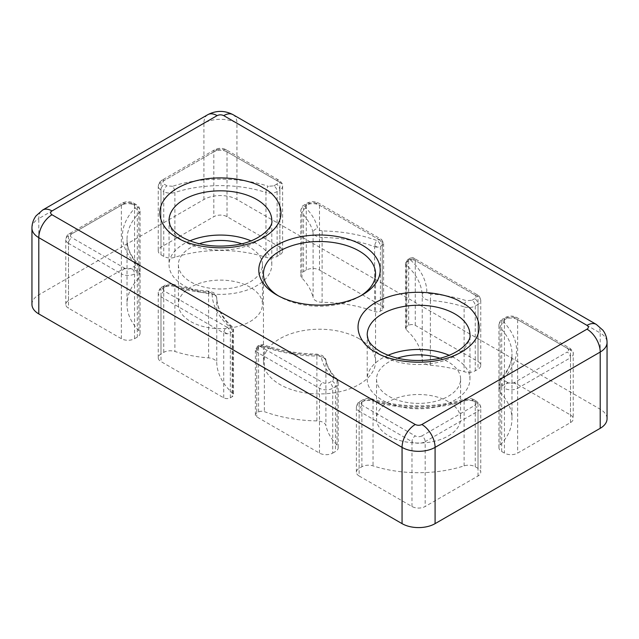 <?xml version="1.0" encoding="UTF-8"?>
<svg xmlns="http://www.w3.org/2000/svg" width="639" height="639" viewBox="0 0 639 639"><rect width="100%" height="100%" fill="white"/><g stroke="black" fill="none" stroke-linecap="round" stroke-linejoin="round"><path stroke-width="0.48" stroke-dasharray="3.19 2.4" d="M380.429 311.153L380.429 246.327A4.673 2.7 180 0 1 377.457 247.109A4.673 2.7 180 0 1 374.622 246.694A4.673 2.045 -69.8 0 1 374.726 245.528A4.673 2.045 -69.8 0 1 377.13 240.599C360.348 234.505 342.049 231.286 322.232 230.943L322.112 237.452A9.337 5.392 180 0 1 315.746 235.871A9.337 5.392 180 0 1 313.086 232.74L313.086 297.566A9.337 5.392 0 0 0 315.746 300.705A9.337 5.392 0 0 0 322.112 302.279A102.751 59.323 180 0 1 374.622 311.52A4.673 2.7 0 0 0 380.429 311.153L382.25 310.099A4.673 2.7 0 0 0 383.616 308.198A4.673 2.7 0 0 0 382.25 306.289L319.5 270.065A9.337 5.392 0 0 0 306.289 270.065L303.533 271.655A9.337 5.392 0 0 0 300.801 275.465A9.337 5.392 0 0 0 301.983 278.093A93.406 53.932 180 0 1 313.086 297.566M230.336 397.809L230.336 332.983A4.673 2.7 180 0 1 227.364 333.766A4.673 2.7 180 0 1 223.73 332.983A4.673 2.7 -60 0 1 223.938 331.529A4.673 2.7 -60 0 1 227.029 327.264L164.287 291.033A4.673 2.7 120 0 0 160.98 296.752L160.98 361.578L223.73 397.809A4.673 2.7 0 0 0 230.336 397.809L232.149 396.763A4.673 2.7 0 0 0 233.515 394.854A4.673 2.7 0 0 0 232.788 393.408A102.751 59.323 180 0 1 216.781 363.088A9.337 5.392 0 0 0 208.626 357.88A93.406 53.932 180 0 1 174.894 351.466A9.337 5.392 0 0 0 163.736 352.369L160.98 353.958A9.337 5.392 0 0 0 158.248 357.768A9.337 5.392 0 0 0 160.98 361.578M232.788 393.408L232.788 328.582A102.751 59.323 180 0 1 216.781 298.261A4.673 3.81 177.5 0 0 216.781 298.125A4.673 3.81 177.5 0 0 212.116 294.515C212.715 305.961 218.29 316.521 228.85 326.209A4.673 2.7 60 0 1 232.149 331.929L230.336 332.983A4.673 2.7 -120 0 0 227.029 327.264L228.85 326.209A4.673 3.219 -47.8 0 1 231.989 326.569A4.673 3.219 -47.8 0 1 232.788 328.582A4.673 2.7 180 0 1 233.515 330.028A4.673 2.7 180 0 1 232.149 331.929L232.149 396.763M359.126 338.702A56.048 32.357 0 0 0 298.054 331.689A56.048 32.357 0 0 0 263.452 361.578A56.048 32.357 0 0 0 279.874 384.462A56.048 32.357 0 0 0 340.946 391.475A56.048 32.357 0 0 0 375.548 361.578A56.048 32.357 0 0 0 359.126 338.702M360.716 295.801A56.048 32.357 180 0 1 359.134 296.752A56.048 32.357 180 0 1 279.874 296.752A56.048 32.357 180 0 1 279.866 296.752A56.048 32.357 180 0 1 278.284 295.801M448.298 401.619A42.03 24.266 0 0 0 402.49 396.364A42.03 24.266 0 0 0 376.539 418.785A42.03 24.266 0 0 0 388.855 435.942A42.03 24.266 0 0 0 434.664 441.206A42.03 24.266 0 0 0 460.607 418.785A42.03 24.266 0 0 0 448.298 401.619M439.752 358.159A42.03 24.266 180 0 1 448.298 361.962A42.03 24.266 180 0 1 460.607 379.119A42.03 24.266 180 0 1 434.664 401.54A42.03 24.266 180 0 1 388.855 396.284A42.03 24.266 180 0 1 376.539 379.119A42.03 24.266 180 0 1 397.394 358.159M250.145 287.223A42.03 24.266 0 0 0 204.336 281.959A42.03 24.266 0 0 0 178.393 304.38A42.03 24.266 0 0 0 190.702 321.545A42.03 24.266 0 0 0 236.51 326.801A42.03 24.266 0 0 0 262.461 304.38A42.03 24.266 0 0 0 250.145 287.223M241.606 243.763A42.03 24.266 180 0 1 250.145 247.565A42.03 24.266 180 0 1 262.461 264.722A42.03 24.266 180 0 1 236.51 287.143A42.03 24.266 180 0 1 190.702 281.879A42.03 24.266 180 0 1 178.393 264.722A42.03 24.266 180 0 1 199.248 243.763M279.874 296.752L276.567 294.851L279.866 296.752M424.951 363.751A9.337 5.392 0 0 0 430.374 365.284A93.406 53.932 180 0 1 464.106 371.69A9.337 5.392 0 0 0 475.264 370.796L478.02 369.206A9.337 5.392 0 0 0 480.752 365.396A9.337 5.392 0 0 0 478.02 361.578L415.27 325.355A4.673 2.7 0 0 0 408.664 325.355L406.851 326.401A4.673 2.7 0 0 0 405.485 328.31A4.673 2.7 0 0 0 406.212 329.756A102.751 59.323 180 0 1 422.219 360.077A9.337 5.392 0 0 0 424.951 363.751M388.057 355.26A51.376 29.658 0 0 0 367.201 379.119A51.376 29.658 0 0 0 382.25 400.094A51.376 29.658 0 0 0 438.234 406.524A51.376 29.658 0 0 0 469.953 379.119A51.376 29.658 0 0 0 454.904 358.152A51.376 29.658 0 0 0 449.089 355.26M189.911 240.863A51.376 29.658 0 0 0 169.047 264.722A51.376 29.658 0 0 0 184.096 285.697A51.376 29.658 0 0 0 240.088 292.127A51.376 29.658 0 0 0 271.799 264.722A51.376 29.658 0 0 0 256.75 243.747A51.376 29.658 0 0 0 250.943 240.863M31.95 304.38A23.355 13.483 180 0 1 38.787 294.851L203.913 199.512A23.355 13.483 180 0 1 236.941 199.512L600.213 409.248A23.355 13.483 180 0 1 607.05 418.785M121.354 270.065L68.509 300.57A9.337 5.392 0 0 0 65.777 304.38A9.337 5.392 0 0 0 68.509 308.198L121.354 338.702A9.337 5.392 0 0 0 134.557 338.702L137.313 337.112A9.337 5.392 0 0 0 140.053 333.294A9.337 5.392 0 0 0 138.863 330.667A93.406 53.932 180 0 1 127.017 304.38A93.406 53.932 180 0 1 138.863 278.093A9.337 5.392 0 0 0 140.053 275.465A9.337 5.392 0 0 0 137.313 271.655L134.557 270.065A9.337 5.392 0 0 0 121.354 270.065L121.354 205.231A9.337 5.392 180 0 1 134.557 205.231L134.557 270.065M501.687 451.509L504.443 453.099A9.337 5.392 0 0 0 517.646 453.099L570.491 422.595A9.337 5.392 0 0 0 573.223 418.785A9.337 5.392 0 0 0 570.491 414.967L517.646 384.462A9.337 5.392 0 0 0 504.443 384.462L501.687 386.052A9.337 5.392 0 0 0 498.947 389.862A9.337 5.392 0 0 0 500.137 392.498A93.406 53.932 180 0 1 511.983 418.785A93.406 53.932 180 0 1 500.137 445.071A9.337 5.392 0 0 0 498.947 447.699A9.337 5.392 0 0 0 501.687 451.509L501.687 386.683A9.337 5.392 180 0 1 498.947 382.873A9.337 5.392 180 0 1 500.137 380.245L500.137 445.071M359.126 475.983L411.971 506.487A9.337 5.392 0 0 0 425.183 506.487L478.02 475.983A9.337 5.392 0 0 0 480.752 472.165A9.337 5.392 0 0 0 478.02 468.355L475.264 466.766A9.337 5.392 0 0 0 464.106 465.871A93.406 53.932 180 0 1 373.04 465.871A9.337 5.392 0 0 0 361.882 466.766L359.126 468.355A9.337 5.392 0 0 0 356.394 472.165A9.337 5.392 0 0 0 359.126 475.983L359.126 411.157A9.337 5.392 180 0 1 356.394 407.339A9.337 5.392 180 0 1 359.126 403.528L359.126 468.355M279.874 247.181L227.029 216.677A9.337 5.392 0 0 0 213.817 216.677L160.98 247.181A9.337 5.392 0 0 0 158.248 250.991A9.337 5.392 0 0 0 160.98 254.809L163.736 256.399A9.337 5.392 0 0 0 174.894 257.293A93.406 53.932 180 0 1 265.96 257.293A9.337 5.392 0 0 0 277.118 256.399L279.874 254.809A9.337 5.392 0 0 0 282.606 250.991A9.337 5.392 0 0 0 279.874 247.181L279.874 182.355A9.337 5.392 180 0 1 282.606 186.165A9.337 5.392 180 0 1 279.874 189.983L279.874 254.809M332.711 453.099L335.467 451.509A9.337 5.392 0 0 0 338.199 447.699A9.337 5.392 0 0 0 337.017 445.071A93.406 53.932 180 0 1 325.914 425.598A9.337 5.392 0 0 0 316.888 420.885A102.751 59.323 180 0 1 264.378 411.644A4.673 2.7 0 0 0 258.571 412.011L256.75 413.066A4.673 2.7 0 0 0 255.384 414.967A4.673 2.7 0 0 0 256.75 416.876L319.5 453.099A9.337 5.392 0 0 0 332.711 453.099L332.711 388.272A9.337 5.392 180 0 1 319.5 388.272L256.75 352.049A4.673 2.7 180 0 1 255.384 350.14A4.673 2.7 180 0 1 256.75 348.231L256.75 413.066M319.5 270.065L319.5 205.231A4.673 2.7 120 0 0 318.534 203.098A4.673 2.7 120 0 0 316.201 203.33L378.943 239.553A4.673 2.7 -60 0 1 381.283 239.321A4.673 2.7 -60 0 1 382.25 241.462A4.673 2.7 180 0 1 383.616 243.371A4.673 2.7 180 0 1 382.25 245.272L382.25 310.099M337.017 445.071L337.017 380.245A93.406 53.932 180 0 1 325.914 360.763A4.673 3.786 167.6 0 0 325.842 360.1A4.673 3.786 167.6 0 0 321.281 357.297C322.903 364.542 326.785 371.355 332.935 377.745C333.925 378.919 333.67 379.989 332.16 380.964L329.404 382.553C327.208 383.584 325.003 383.584 322.799 382.553L260.057 346.33A4.673 2.7 120 0 0 256.75 352.049L256.75 416.876M258.571 412.011L258.571 347.185A4.673 2.7 180 0 1 264.378 346.817A4.673 2.045 110.2 0 0 263.484 344.709A4.673 2.045 110.2 0 0 261.87 345.276C278.652 351.37 296.951 354.589 316.768 354.941L316.888 356.059A9.337 5.392 180 0 1 323.254 357.632A9.337 5.392 180 0 1 325.914 360.763L325.914 425.598M408.664 325.355L408.664 260.528A4.673 2.7 180 0 1 415.27 260.528A4.673 2.7 120 0 0 414.304 258.388A4.673 2.7 120 0 0 411.971 258.619L474.713 294.851A4.673 2.7 -60 0 1 477.053 294.619A4.673 2.7 -60 0 1 478.02 296.752L478.02 361.578M406.212 329.756L406.212 264.929A102.751 59.323 180 0 1 422.219 295.242A4.673 3.81 -2.5 0 1 426.884 291.36C426.285 279.922 420.71 269.354 410.15 259.666A4.673 3.219 132.2 0 0 406.212 264.929A4.673 2.7 180 0 1 405.485 263.484A4.673 2.7 180 0 1 406.851 261.575L406.851 326.401M378.943 239.553A4.673 2.7 60 0 1 382.25 245.272L380.429 246.327A4.673 2.7 -120 0 0 377.13 240.599L378.943 239.553M260.057 346.33A4.673 2.7 -120 0 0 257.717 346.098A4.673 2.7 -120 0 0 256.75 348.231L258.571 347.185A4.673 2.7 60 0 1 259.538 345.044A4.673 2.7 60 0 1 261.87 345.276L260.057 346.33M408.664 260.528A4.673 2.7 60 0 1 409.631 258.388A4.673 2.7 60 0 1 411.971 258.619L410.15 259.666A4.673 2.7 -120 0 0 407.818 259.442A4.673 2.7 -120 0 0 406.851 261.575L408.664 260.528M374.726 245.528A4.673 2.3 30.5 0 0 377.457 247.109M227.364 333.766A4.673 2.3 30.5 0 1 224.465 332.04A4.673 2.3 -149.5 0 1 223.938 331.529M208.626 357.88L208.626 293.053A93.406 53.932 180 0 1 174.894 286.639A4.673 1.861 107.9 0 0 174.048 284.555A4.673 1.861 107.9 0 0 172.618 285.186C183.681 288.732 195.486 290.977 208.034 291.911A4.673 0.479 -85.8 0 1 208.378 291.064A4.673 0.479 -85.8 0 1 208.626 293.053A9.337 5.392 180 0 1 214.049 294.587A9.337 5.392 180 0 1 216.781 298.261L216.781 363.088M208.034 291.911L210.75 292.678L212.116 294.515M316.768 354.941L319.947 355.731L321.281 357.297M271.799 264.722L271.799 220.487A51.376 29.658 180 0 1 240.088 247.892A51.376 29.658 180 0 1 184.096 241.462A51.376 29.658 180 0 1 169.047 220.487L169.047 264.722M469.953 379.119L469.953 334.884A51.376 29.658 180 0 1 438.234 362.289A51.376 29.658 180 0 1 382.25 355.859A51.376 29.658 180 0 1 367.201 334.884L367.201 379.119M322.112 302.279L322.112 237.452A102.751 59.323 180 0 1 374.622 246.694L374.622 311.52M430.374 365.284L430.374 300.458A9.337 5.392 180 0 1 424.951 298.924A9.337 5.392 180 0 1 422.219 295.242L422.219 360.077M600.213 409.248L600.213 332.983A23.355 13.483 180 0 1 607.05 342.512M596.339 324.428A18.683 10.783 120 0 1 600.213 332.983L236.941 123.247L236.941 199.512M203.913 199.512L203.913 123.247A23.355 13.483 180 0 1 236.941 123.247A18.683 10.783 120 0 0 233.067 114.693M207.779 114.693A18.683 10.783 60 0 0 203.913 123.247L38.787 218.578L38.787 294.851M31.95 228.115A23.355 13.483 180 0 1 38.787 218.578A18.683 10.783 60 0 1 42.661 210.031M68.509 300.57L68.509 235.743L121.354 205.231A4.673 2.7 -120 0 1 122.321 203.098A4.673 2.7 -120 0 1 124.653 203.33C126.857 202.291 129.054 202.291 131.259 203.33A4.673 2.7 -60 0 1 133.591 203.098A4.673 2.7 -60 0 1 134.557 205.231L137.313 206.828A9.337 5.392 180 0 1 140.053 210.638A9.337 5.392 180 0 1 138.863 213.266L138.863 278.093M138.863 330.667L138.863 265.84A93.406 53.932 180 0 1 127.017 239.553A93.406 53.932 180 0 1 138.863 213.266A4.673 3.331 -136 0 0 134.789 208.138C118.327 226.541 118.327 244.945 134.789 263.34A4.673 3.331 -44 0 1 138.144 263.907A4.673 3.331 -44 0 1 138.863 265.84A9.337 5.392 180 0 1 140.053 268.468A9.337 5.392 180 0 1 137.313 272.286L137.313 337.112M121.354 338.702L121.354 273.875L68.509 243.371L68.509 308.198M500.137 392.498L500.137 327.663A93.406 53.932 180 0 1 511.983 353.958A93.406 53.932 180 0 1 500.137 380.245A4.673 3.331 44 0 1 500.856 378.312A4.673 3.331 44 0 1 504.211 377.745C520.673 359.342 520.673 340.938 504.211 322.535A4.673 3.331 136 0 0 500.137 327.663A9.337 5.392 180 0 1 498.947 325.035A9.337 5.392 180 0 1 501.687 321.225L501.687 386.052M517.646 384.462L517.646 319.636L570.491 350.14L570.491 414.967M570.491 422.595L570.491 357.768L517.646 388.272L517.646 453.099M411.971 506.487L411.971 441.661L359.126 411.157A4.673 2.7 120 0 1 362.433 405.438C360.644 404.167 360.644 402.889 362.433 401.619A4.673 2.7 -120 0 0 360.1 401.388A4.673 2.7 -120 0 0 359.126 403.528L361.882 401.939A9.337 5.392 180 0 1 373.04 401.044L373.04 465.871M464.106 465.871L464.106 401.044A93.406 53.932 180 0 1 373.04 401.044A4.673 1.861 107.9 0 0 372.202 398.952A4.673 1.861 107.9 0 0 370.764 399.583C398.736 409.088 438.41 409.088 466.382 399.583A4.673 1.861 -107.9 0 0 464.952 398.952A4.673 1.861 -107.9 0 0 464.106 401.044A9.337 5.392 180 0 1 475.264 401.939L475.264 466.766M478.02 475.983L478.02 411.157L425.183 441.661L425.183 506.487M227.029 216.677L227.029 151.85L279.874 182.355A4.673 2.7 -60 0 0 278.9 180.214A4.673 2.7 -60 0 0 276.567 180.446C278.356 181.716 278.356 182.986 276.567 184.264A4.673 2.7 60 0 1 279.874 189.983L277.118 191.572A9.337 5.392 180 0 1 265.96 192.467L265.96 257.293M174.894 257.293L174.894 192.467A93.406 53.932 180 0 1 265.96 192.467A4.673 1.861 -72.1 0 1 268.236 186.3C240.264 176.795 200.59 176.795 172.618 186.3A4.673 1.861 72.1 0 1 174.894 192.467A9.337 5.392 180 0 1 163.736 191.572L163.736 256.399M160.98 247.181L160.98 182.355L213.817 151.85L213.817 216.677M306.289 270.065L306.289 205.231A9.337 5.392 180 0 1 319.5 205.231L382.25 241.462L382.25 306.289M301.983 278.093L301.983 213.266A93.406 53.932 180 0 1 313.086 232.74A4.673 3.786 -12.4 0 1 317.719 228.586C316.097 221.342 312.215 214.528 306.065 208.138A4.673 3.331 136 0 0 301.983 213.266A9.337 5.392 180 0 1 300.801 210.638A9.337 5.392 180 0 1 303.533 206.828L303.533 271.655M223.73 397.809L223.73 332.983L160.98 296.752A9.337 5.392 180 0 1 158.248 292.942A9.337 5.392 180 0 1 160.98 289.132L160.98 353.958M163.736 352.369L163.736 287.534A9.337 5.392 180 0 1 174.894 286.639L174.894 351.466M319.5 453.099L319.5 388.272A4.673 2.7 120 0 1 322.799 382.553M316.888 420.885L316.888 356.059A102.751 59.323 180 0 1 264.378 346.817L264.378 411.644M415.27 325.355L415.27 260.528L478.02 296.752A9.337 5.392 180 0 1 480.752 300.57A9.337 5.392 180 0 1 478.02 304.38L478.02 369.206M475.264 370.796L475.264 305.969A9.337 5.392 180 0 1 464.106 306.864A4.673 1.861 -72.1 0 1 466.382 300.697C455.319 297.151 443.514 294.906 430.966 293.972A4.673 0.479 94.2 0 0 430.374 300.458A93.406 53.932 180 0 1 464.106 306.864L464.106 371.69M71.816 233.834A4.673 2.7 -120 0 0 69.475 233.602A4.673 2.7 -120 0 0 68.509 235.743A9.337 5.392 180 0 0 65.777 239.553A9.337 5.392 180 0 0 68.509 243.371A4.673 2.7 120 0 1 71.816 237.644C70.026 236.374 70.026 235.104 71.816 233.834L124.653 203.33M137.313 271.655L137.313 206.828A4.673 2.7 120 0 0 136.347 204.688A4.673 2.7 120 0 0 134.014 204.919C135.516 205.894 135.78 206.964 134.789 208.138M124.653 268.156A4.673 2.7 120 0 0 121.354 273.875A9.337 5.392 180 0 0 134.557 273.875A4.673 2.7 -120 0 0 131.259 268.156C129.062 269.187 126.857 269.187 124.653 268.156L71.816 237.644M134.557 338.702L134.557 273.875L137.313 272.286A4.673 2.7 60 0 0 134.014 266.567L131.259 268.156M504.211 322.535C503.22 321.369 503.484 320.291 504.986 319.316L507.741 317.727C509.938 316.696 512.143 316.696 514.347 317.727L567.184 348.231A4.673 2.7 -60 0 1 569.525 347.999A4.673 2.7 -60 0 1 570.491 350.14A9.337 5.392 180 0 1 573.223 353.958A9.337 5.392 180 0 1 570.491 357.768A4.673 2.7 -120 0 0 567.184 352.049L514.347 382.553A4.673 2.7 60 0 1 517.646 388.272A9.337 5.392 180 0 1 504.443 388.272L504.443 453.099M514.347 317.727A4.673 2.7 -60 0 1 516.679 317.495A4.673 2.7 -60 0 1 517.646 319.636A9.337 5.392 180 0 0 504.443 319.636A4.673 2.7 60 0 1 505.409 317.495A4.673 2.7 60 0 1 507.741 317.727M504.443 384.462L504.443 319.636L501.687 321.225A4.673 2.7 -120 0 1 502.653 319.085C501.367 320.602 500.345 318.909 498.947 325.035L498.947 389.862M478.02 468.355L478.02 403.528A9.337 5.392 180 0 1 480.752 407.339A9.337 5.392 180 0 1 478.02 411.157A4.673 2.7 -120 0 0 474.713 405.438L421.876 435.942A4.673 2.7 60 0 1 425.183 441.661A9.337 5.392 180 0 1 411.971 441.661A4.673 2.7 -60 0 1 415.27 435.942L362.433 405.438M361.882 466.766L361.882 401.939A4.673 2.7 60 0 1 362.848 399.798A4.673 2.7 60 0 1 365.188 400.03L370.764 399.583M172.618 186.3L167.035 185.853L164.287 184.264C162.498 182.994 162.498 181.716 164.287 180.446L217.124 149.941A4.673 2.7 -120 0 0 214.792 149.71A4.673 2.7 -120 0 0 213.817 151.85A9.337 5.392 180 0 1 227.029 151.85A4.673 2.7 120 0 0 226.062 149.71A4.673 2.7 120 0 0 223.73 149.941L276.567 180.446M277.118 256.399L277.118 191.572A4.673 2.7 -120 0 0 273.812 185.853L268.236 186.3M164.287 180.446A4.673 2.7 -120 0 0 161.947 180.214A4.673 2.7 -120 0 0 160.98 182.355A9.337 5.392 180 0 0 158.248 186.165A9.337 5.392 180 0 0 160.98 189.983A4.673 2.7 -60 0 1 164.287 184.264M160.98 254.809L160.98 189.983L163.736 191.572A4.673 2.7 120 0 1 167.035 185.853M332.935 377.745A4.673 3.331 -44 0 1 336.298 378.312A4.673 3.331 -44 0 1 337.017 380.245A9.337 5.392 180 0 1 338.199 382.873A9.337 5.392 180 0 1 335.467 386.683L335.467 451.509M134.789 263.34C135.78 264.514 135.516 265.592 134.014 266.567M131.259 203.33L134.014 204.919M514.347 382.553C512.143 383.584 509.946 383.584 507.741 382.553A4.673 2.7 120 0 0 504.443 388.272L501.687 386.683A4.673 2.7 -60 0 1 504.986 380.964C503.484 379.989 503.22 378.919 504.211 377.745M504.986 319.316A4.673 2.7 -120 0 0 502.653 319.085L505.409 317.495C509.163 315.618 512.925 315.618 516.679 317.495L569.525 347.999C572.424 350.252 573.662 352.233 573.223 353.958L573.223 418.785M567.184 348.231C568.974 349.501 568.974 350.779 567.184 352.049M507.741 382.553L504.986 380.964M466.382 399.583L471.965 400.03L474.713 401.619C476.502 402.889 476.502 404.16 474.713 405.438M421.876 435.942C419.679 436.972 417.475 436.972 415.27 435.942M362.433 401.619L365.188 400.03M471.965 400.03A4.673 2.7 -60 0 1 474.298 399.798A4.673 2.7 -60 0 1 475.264 401.939L478.02 403.528A4.673 2.7 120 0 0 477.053 401.388A4.673 2.7 120 0 0 474.713 401.619M217.124 149.941C219.321 148.911 221.525 148.911 223.73 149.941M276.567 184.264L273.812 185.853M306.065 208.138C305.075 206.964 305.33 205.894 306.84 204.919L309.596 203.33C311.792 202.291 313.997 202.291 316.201 203.33M322.232 230.943L319.053 230.152L317.719 228.586M306.84 204.919A4.673 2.7 -120 0 0 304.499 204.688A4.673 2.7 -120 0 0 303.533 206.828L306.289 205.231A4.673 2.7 60 0 1 307.255 203.098A4.673 2.7 60 0 1 309.596 203.33M164.287 291.033C162.498 289.763 162.498 288.493 164.287 287.223A4.673 2.7 -120 0 0 161.947 286.991A4.673 2.7 -120 0 0 160.98 289.132L163.736 287.534A4.673 2.7 60 0 1 164.702 285.401A4.673 2.7 60 0 1 167.035 285.633L172.618 285.186M164.287 287.223L167.035 285.633M332.16 380.964A4.673 2.7 60 0 1 335.467 386.683L332.711 388.272A4.673 2.7 -120 0 0 329.404 382.553M474.713 294.851C476.502 296.121 476.502 297.391 474.713 298.661A4.673 2.7 60 0 1 478.02 304.38L475.264 305.969A4.673 2.7 -120 0 0 471.965 300.25L466.382 300.697M474.713 298.661L471.965 300.25M430.966 293.972L428.25 293.197L426.884 291.36M158.248 357.768L158.248 292.942L159.654 288.948L164.702 285.401C167.666 283.86 170.781 283.58 174.048 284.555C184.735 287.981 196.181 290.154 208.378 291.064L213.083 292.446C214.816 293.133 216.046 295.026 216.781 298.125C217.196 308.046 222.26 317.527 231.989 326.569L233.515 330.028L233.515 394.854M255.384 414.967L255.384 350.14L257.717 346.098L259.538 345.044L263.484 344.709C279.73 350.611 297.518 353.734 316.832 354.086L322.288 355.5C325.011 357.888 326.194 359.422 325.842 360.1C327.2 366.363 330.683 372.433 336.298 378.312C336.945 378.44 337.584 379.965 338.199 382.873L338.199 447.699M263.452 273.875L263.452 361.578M376.539 379.119L376.539 418.785M178.393 264.722L178.393 304.38M375.548 273.875L375.548 361.578M460.607 379.119L460.607 418.785M262.461 264.722L262.461 304.38M140.053 333.294L140.053 268.468C139.438 265.56 138.799 264.043 138.144 263.907C130.691 256.031 126.985 247.916 127.017 239.553L127.017 304.38M498.947 447.699L498.947 382.873C499.562 379.965 500.201 378.44 500.856 378.312C508.309 370.436 512.015 362.313 511.983 353.958L511.983 418.785M359.134 296.752L362.433 294.851M65.777 304.38L65.777 239.553C67.047 233.866 68.069 235.152 68.653 234.146L122.321 203.098C126.075 201.221 129.837 201.221 133.591 203.098L136.347 204.688C137.633 206.205 138.655 204.504 140.053 210.638L140.053 275.465M356.394 472.165L356.394 407.339C357.664 401.651 358.687 402.937 359.278 401.931L362.848 399.798C365.812 398.257 368.927 397.977 372.202 398.952C400.246 408.193 436.908 408.193 464.952 398.952C468.219 397.977 471.334 398.257 474.298 399.798L479.346 403.345L480.752 407.339L480.752 472.165M282.606 250.991L282.606 186.165C283.045 184.447 281.807 182.466 278.9 180.214L226.062 149.71C222.308 147.833 218.546 147.833 214.792 149.71L161.947 180.214L159.654 182.171L158.248 186.165L158.248 250.991M383.616 308.198L383.616 243.371L381.283 239.321L318.534 203.098C314.771 201.221 311.017 201.221 307.255 203.098L304.499 204.688C303.221 206.205 302.199 204.504 300.801 210.638L300.801 275.465M480.752 365.396L480.752 300.57C479.482 294.875 478.467 296.161 477.876 295.154L414.304 258.388C413.241 257.581 411.684 257.581 409.631 258.388L407.818 259.442L405.485 263.484L405.485 328.31"/><path stroke-width="0.96" d="M278.284 295.801A56.048 32.357 180 0 1 263.452 273.875A56.048 32.357 180 0 1 298.054 243.978A56.048 32.357 180 0 1 359.126 250.991A56.048 32.357 180 0 1 375.548 273.875A56.048 32.357 180 0 1 360.716 295.801M397.394 358.159A42.03 24.266 180 0 1 439.752 358.159M199.248 243.763A42.03 24.266 180 0 1 241.606 243.763M276.567 294.851L276.567 294.851A60.713 35.057 180 0 1 276.567 245.272A60.713 35.057 180 0 1 362.433 245.272A60.713 35.057 180 0 1 362.433 294.851A60.713 35.057 180 0 1 276.567 294.851M449.089 355.26A51.376 29.658 0 0 0 388.057 355.26M250.943 240.863A51.376 29.658 0 0 0 189.911 240.863M596.339 324.428L233.067 114.693A18.683 10.783 120 0 0 223.73 115.619L587.001 325.355A18.683 10.783 120 0 1 596.339 324.428L602.912 330.219C605.628 333.877 607.01 337.975 607.05 342.512L607.05 418.785A23.355 13.483 180 0 1 600.213 428.314L435.087 523.645A23.355 13.483 180 0 1 402.059 523.645L38.787 313.917A23.355 13.483 180 0 1 31.95 304.38L31.95 228.115A23.355 13.483 180 0 0 38.787 237.644L402.059 447.38L402.059 523.645M263.356 188.074C252.525 179.831 209.856 170.062 177.49 188.074C146.299 206.756 163.209 231.39 177.49 237.644C188.329 245.895 230.998 255.656 263.356 237.644C294.547 218.961 277.638 194.328 263.356 188.074M169.047 220.487A51.376 29.658 180 0 1 200.766 193.082A51.376 29.658 180 0 1 256.75 199.512A51.376 29.658 180 0 1 271.799 220.487C273.684 226.661 259.53 241.862 235.208 245.041C214.584 247.796 196.908 245.176 182.163 237.181C175.429 233.051 171.34 228.922 169.902 224.808L169.047 220.487M461.51 302.471C450.671 294.228 408.001 284.467 375.644 302.471C344.453 321.161 361.362 345.795 375.644 352.049C386.475 360.292 429.144 370.053 461.51 352.049C492.701 333.366 475.791 308.725 461.51 302.471M367.201 334.884A51.376 29.658 180 0 1 398.912 307.487A51.376 29.658 180 0 1 454.904 313.917A51.376 29.658 180 0 1 469.953 334.884C471.83 341.058 457.684 356.266 433.354 359.438C412.738 362.193 395.054 359.581 380.309 351.586C373.575 347.448 369.486 343.327 368.048 339.205L367.201 334.884M607.05 342.512A23.355 13.483 180 0 1 600.213 352.049L600.213 428.314M38.787 313.917L38.787 237.644A18.683 10.783 -60 0 1 51.999 214.768C50.217 213.498 50.217 212.228 51.999 210.95L217.124 115.619C219.329 114.589 221.525 114.589 223.73 115.619M435.087 523.645L435.087 447.38A23.355 13.483 180 0 1 402.059 447.38A18.683 10.783 -60 0 1 415.27 424.504L51.999 214.768M421.876 424.504A18.683 10.783 -120 0 1 435.087 447.38L600.213 352.049A18.683 10.783 60 0 0 587.001 329.165L421.876 424.504C419.671 425.526 417.475 425.526 415.27 424.504M587.001 325.355C588.783 326.625 588.783 327.895 587.001 329.165M233.067 114.693C224.64 110.307 216.214 110.307 207.779 114.693A18.683 10.783 60 0 1 217.124 115.619M207.779 114.693L42.661 210.031A18.683 10.783 60 0 1 51.999 210.95M42.661 210.031L36.088 215.814C33.372 219.473 31.99 223.57 31.95 228.115"/></g></svg>
